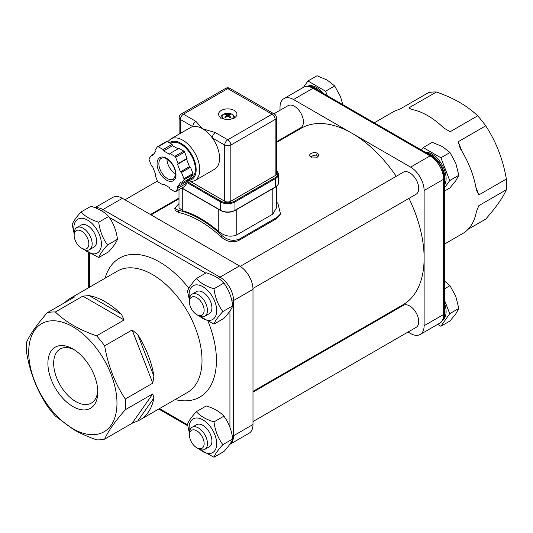 <?xml version="1.0" encoding="UTF-8"?>
<svg xmlns="http://www.w3.org/2000/svg" width="533" height="533" viewBox="0 0 533 533"><rect width="100%" height="100%" fill="white"/><g stroke="black" fill="none" stroke-linecap="round" stroke-linejoin="round"><path stroke-width="0.8" d="M276.414 142.531L301.118 128.273A101.903 58.837 60 0 1 352.066 133.317A101.903 58.837 60 0 1 396.246 176.303M280.012 110.291L280.012 107.32A19.108 11.033 60 0 1 283.969 98.572A19.108 11.033 60 0 1 293.523 99.518L410.61 167.122A19.108 11.033 60 0 1 424.121 190.521L424.121 258.125A101.903 58.837 60 0 1 403.015 304.769L252.988 391.389M280.012 140.459L280.012 139.706M273.949 113.789L288.053 105.647A12.739 7.355 60 0 1 300.792 113.003A12.739 7.355 60 0 1 300.792 127.707L276.414 141.785M408.984 198.369A101.903 58.837 60 0 1 424.121 258.125L424.121 325.723A19.108 11.033 60 0 1 420.164 334.471A19.108 11.033 60 0 1 410.61 333.525L408.038 332.039M240.23 266.38L403.341 172.206A12.739 7.355 60 0 1 416.08 179.561A12.739 7.355 60 0 1 416.08 194.272L252.968 288.44M252.988 424.528L233.534 435.761A19.108 11.033 -120 0 1 229.71 444.429L249.031 433.276A19.108 11.033 -120 0 0 252.988 424.528L252.988 289.326A19.108 11.033 -120 0 0 239.477 265.92L122.39 198.323A19.108 11.033 -120 0 0 112.836 197.377L94.981 207.683M382.561 317.335L381.914 316.955M252.988 392.141L403.341 305.336A12.739 7.355 60 0 1 416.08 312.691A12.739 7.355 60 0 1 416.08 327.395L252.988 421.556M132.157 423.242L104.655 439.125C108.039 431.35 114.921 421.563 125.288 409.764L152.791 393.88L132.157 423.242L137.767 420.943L153.904 397.984L152.791 393.88M153.904 397.984A70.056 40.448 60 0 1 140.306 419.678A70.056 40.448 60 0 1 137.767 420.943M64.886 302.564A70.056 40.448 60 0 1 70.249 298.333A70.056 40.448 60 0 1 72.781 297.068L74.793 296.848L47.29 312.724C36.917 324.53 30.041 334.318 26.65 342.086A70.056 40.448 -120 0 0 26.65 352.813C30.041 372.56 36.917 390.289 47.29 406.006A70.056 40.448 -120 0 0 55.332 416.013L73.367 429.425C79.717 433.129 87.465 436.6 96.606 439.845A70.056 40.448 -120 0 0 104.655 439.125M55.332 312.005L82.835 296.128L124.109 319.96L96.606 335.837C79.357 329.907 65.599 321.965 55.332 312.005A70.056 40.448 -120 0 0 47.29 312.724M89.138 295.608A70.056 40.448 60 0 1 121.411 314.243L89.138 295.608L82.835 296.128M124.109 319.96L121.411 314.243M104.655 345.844L132.157 329.967L152.791 383.154L125.288 399.037C114.921 383.32 108.039 365.591 104.655 345.844A70.056 40.448 -120 0 0 96.606 335.837M137.767 334.584A70.056 40.448 60 0 1 153.904 376.178L137.767 334.584L132.157 329.967M152.791 383.154L153.904 376.178M125.288 409.764A70.056 40.448 -120 0 0 125.288 399.037M444.322 244.154L462.751 233.514A70.056 40.448 -120 0 0 476.355 211.821L478.847 205.638L506.35 189.761C502.959 197.53 496.083 207.317 485.71 219.123L468.114 229.283M461.818 151.026L458.207 141.725L485.71 125.841C496.083 141.558 502.959 159.287 506.35 179.035A70.056 40.448 60 0 1 506.35 189.761M506.35 179.035L478.847 194.911L475.896 187.31M458.207 141.725L460.219 148.421A70.056 40.448 -120 0 1 476.355 190.014L478.847 194.911M477.668 115.834L450.165 131.711L443.862 128.073A70.056 40.448 -120 0 0 411.589 109.445L408.891 107.886L436.394 92.002C453.643 97.932 467.401 105.874 477.668 115.834A70.056 40.448 60 0 1 485.71 125.841M374.266 122.81L392.694 112.17A70.056 40.448 -120 0 1 395.233 110.904L400.843 108.605L428.345 92.722A70.056 40.448 60 0 1 436.394 92.002M84.367 249.657A19.488 11.253 -120 0 0 101.23 246.446A19.488 11.253 -120 0 0 88.718 220.842A19.488 11.253 -120 0 0 73.84 228.117A19.488 11.253 -120 0 0 74.227 232.095M81.496 248.098L83.155 249.051A12.739 7.355 -120 0 0 89.524 249.684L93.988 247.105A12.739 7.355 -120 0 0 93.988 232.395A12.739 7.355 -120 0 0 81.256 225.039L76.785 227.624A12.739 7.355 -120 0 0 74.147 233.454L74.147 235.366A10.393 6.003 60 0 1 85.173 234.38A10.393 6.003 60 0 1 88.598 245.906A10.393 6.003 60 0 1 81.496 248.098A10.393 6.003 60 0 1 74.147 235.366M98.712 257.559L108.619 251.836C113.409 246.579 116.361 242.388 117.46 239.264C116.361 230.602 113.409 223.007 108.619 216.478C104.568 212.007 98.678 208.61 90.943 206.271L81.036 211.987C85.087 216.458 90.976 219.856 98.712 222.194C99.818 230.856 102.762 238.451 107.553 244.98C102.762 250.237 99.818 254.428 98.712 257.559L82.155 248.478M74.147 233.574L72.195 224.566C73.294 221.435 76.246 217.244 81.036 211.987M117.46 239.264L107.553 244.98M108.619 216.478L98.712 222.194M89.524 249.684A12.739 7.355 -120 0 0 87.659 232.248A12.739 7.355 -120 0 0 76.785 227.624M342.806 104.648L340.467 96.566L334.677 85.96L327.209 80.07L317.002 75.753L307.921 80.996L303.49 87.305M327.355 95.727L325.596 91.203L334.677 85.96M325.596 91.203L307.921 80.996M323.598 93.555A19.874 11.473 -120 0 0 307.521 86.226M320.04 91.503A19.874 11.473 -120 0 0 308.854 86.286M199.662 449.346A19.488 11.253 -120 0 0 216.518 446.134A19.488 11.253 -120 0 0 204.006 420.53A19.488 11.253 -120 0 0 189.128 427.806A19.488 11.253 -120 0 0 189.521 431.783M196.784 447.78L198.443 448.739A12.739 7.355 -120 0 0 204.812 449.372L209.282 446.794A12.739 7.355 -120 0 0 209.282 432.083A12.739 7.355 -120 0 0 196.544 424.728L192.073 427.306A12.739 7.355 -120 0 0 189.435 433.136L189.435 435.055A10.393 6.003 60 0 1 200.461 434.069A10.393 6.003 60 0 1 203.886 445.588A10.393 6.003 60 0 1 196.784 447.78A10.393 6.003 60 0 1 189.435 435.055M213.999 457.247L223.913 451.524C228.697 446.268 231.648 442.077 232.748 438.945C231.648 430.291 228.697 422.696 223.913 416.166C219.863 411.696 213.966 408.291 206.231 405.953L196.324 411.676C200.375 416.14 206.264 419.544 213.999 421.883C215.105 430.544 218.05 438.139 222.841 444.669C218.05 449.925 215.105 454.116 213.999 457.247L197.443 448.166M189.435 433.262L187.483 424.255C188.589 421.123 191.534 416.933 196.324 411.676M232.748 438.945L222.841 444.669M223.913 416.166L213.999 421.883M204.812 449.372A12.739 7.355 -120 0 0 202.946 431.93A12.739 7.355 -120 0 0 192.073 427.306M437.646 324.384L440.891 326.256L449.972 321.013L455.755 313.93L458.806 308.434L455.755 296.255L449.972 285.648L444.322 280.891M440.891 326.256L449.732 313.677L458.806 308.434M444.322 288.906L449.972 285.648M449.732 313.677L444.322 299.746M442.63 320.253A19.874 11.473 -120 0 0 444.322 302.657M443.249 319.067A19.874 11.473 -120 0 0 444.322 306.761M199.662 316.222A19.488 11.253 -120 0 0 216.518 313.011A19.488 11.253 -120 0 0 204.006 287.407A19.488 11.253 -120 0 0 189.128 294.676A19.488 11.253 -120 0 0 189.521 298.66M196.784 314.657L198.443 315.616A12.739 7.355 -120 0 0 204.812 316.242L209.282 313.664A12.739 7.355 -120 0 0 209.282 298.96A12.739 7.355 -120 0 0 196.544 291.604L192.073 294.183A12.739 7.355 -120 0 0 189.435 300.012L189.435 301.925A10.393 6.003 60 0 1 200.461 300.945A10.393 6.003 60 0 1 203.886 312.465A10.393 6.003 60 0 1 196.784 314.657A10.393 6.003 60 0 1 189.435 301.925M213.999 324.117L223.913 318.401C228.697 313.144 231.648 308.953 232.748 305.822C231.648 297.161 228.697 289.572 223.913 283.036C219.863 278.572 213.966 275.168 206.231 272.829L196.324 278.552C200.375 283.016 206.264 286.421 213.999 288.759C215.105 297.414 218.05 305.009 222.841 311.545C218.05 316.802 215.105 320.993 213.999 324.117L197.443 315.036M189.435 300.139L187.483 291.125C188.589 288 191.534 283.809 196.324 278.552M232.748 305.822L222.841 311.545M223.913 283.036L213.999 288.759M204.812 316.242A12.739 7.355 -120 0 0 202.946 298.806A12.739 7.355 -120 0 0 192.073 294.183M444.322 191.147L449.972 187.882L455.755 180.807L458.806 175.31L455.755 163.125L449.972 152.525L442.497 146.628L432.29 142.318L423.209 147.561L421.456 150.053M444.322 188.242L449.732 180.554L458.806 175.31M449.732 180.554L440.891 157.768L449.972 152.525M440.891 157.768L423.209 147.561M444.322 185.324A19.874 11.473 -120 0 0 441.984 164.61A19.874 11.473 -120 0 0 425.214 152.225M444.322 183.718A19.874 11.473 -120 0 0 440.904 165.23A19.874 11.473 -120 0 0 426.6 153.024M97.752 390.389A31.207 18.015 60 0 1 91.336 403.088A31.207 18.015 60 0 1 75.733 401.542A31.207 18.015 60 0 1 55.345 374.039A31.207 18.015 60 0 1 60.129 349.035A31.207 18.015 60 0 1 74.334 349.828M72.848 406.532A35.285 20.374 -120 0 0 97.799 392.128A35.285 20.374 -120 0 0 72.848 348.915A35.285 20.374 -120 0 0 47.903 363.319A35.285 20.374 -120 0 0 72.848 406.532M72.848 428.685A62.414 36.037 60 0 1 34.632 330.18A62.414 36.037 60 0 1 111.071 374.313A62.414 36.037 60 0 1 72.848 428.685M72.781 297.068L71.669 298.647M179.001 203.573L174.677 208.256L177.995 210.182A104.448 60.302 60 0 1 222.061 235.619L221.315 237.098A101.903 58.837 -120 0 0 178.742 212.52L175.424 210.588L174.677 208.256M276.534 202.114A104.448 60.302 60 0 1 277.906 203.379L280.485 213.893L277.333 217.158L239.504 238.997C233.574 241.516 227.764 240.39 222.061 235.619M179.001 189.708L179.001 207.783L182.732 210.775L182.732 188.655M272.803 188.655L272.803 214.113L276.534 207.783L276.534 186.37M272.803 214.113L236.779 234.913L236.779 209.456M218.763 209.456L218.763 231.575C224.64 236.226 230.642 237.338 236.779 234.913M218.763 231.575A104.448 60.302 -120 0 0 182.732 210.775M280.485 213.9L279.738 215.365L276.587 218.623L238.757 240.463C232.834 242.981 227.018 241.862 221.315 237.098M180.394 133.39L180.394 119.485L192.813 126.654A24.072 13.898 60 0 1 202.553 128.739A24.072 13.898 60 0 1 212.294 137.9A24.072 13.898 60 0 1 219.576 158.228A24.072 13.898 60 0 1 214.586 169.247L194.772 180.687A24.072 13.898 -120 0 0 199.755 169.667A24.072 13.898 -120 0 0 189.248 145.436A24.072 13.898 -120 0 0 170.7 138.986L190.514 127.547A24.072 13.898 60 0 1 192.813 126.654A4.331 2.498 -60 0 1 195.871 121.351L183.459 114.182A4.331 2.498 -120 0 0 181.293 113.969A4.331 4.331 0 0 0 179.128 117.72A4.331 2.498 0 0 0 180.394 119.485A4.331 2.498 -60 0 1 183.459 114.182L227.771 88.598A4.331 2.498 -60 0 1 229.936 88.385A4.331 4.331 0 0 0 225.606 88.385A4.331 2.498 60 0 1 227.771 88.598L272.083 114.182A4.331 2.498 60 0 1 275.148 119.485A4.331 2.498 0 0 0 276.414 117.72L276.414 173.878A4.331 2.498 0 0 1 275.148 175.65L230.836 201.234L230.836 145.069A4.331 2.498 -120 0 0 227.771 139.766A4.331 2.498 120 0 0 224.706 145.069A4.331 2.498 0 0 0 230.836 145.069L275.148 119.485L275.148 175.65M191.24 181.913L224.706 201.234A4.331 2.498 0 0 0 230.836 201.234M276.414 117.72A4.331 4.331 0 0 0 274.248 113.969A4.331 2.498 120 0 0 272.083 114.182L227.771 139.766L215.352 132.597A4.331 2.498 120 0 0 212.294 137.9L224.706 145.069L224.706 201.234M166.976 158.974A12.099 6.989 -120 0 0 175.604 173.925M170.46 143.39L170.747 143.23A20.381 11.766 60 0 1 186.45 148.687A20.381 11.766 60 0 1 195.344 169.201A20.381 11.766 60 0 1 191.127 178.528L187.063 180.874M163.091 149.533L163.611 150.879L169.434 154.237L169.954 153.497L174.844 156.322A1.273 0.733 60 0 1 175.624 157.295L178.069 163.591L177.549 164.331L180.46 171.839L181.5 172.439L183.945 178.735A1.273 0.733 60 0 1 183.945 179.774L181.5 183.252L180.46 182.652L177.549 186.797L178.069 188.136L175.624 191.614A1.273 0.733 60 0 1 175.477 191.747A1.273 0.733 60 0 1 174.844 191.68L169.954 188.862L169.434 187.523L163.611 184.158L163.091 184.898L158.201 182.073A1.273 0.733 60 0 1 157.422 181.107L154.976 174.811L155.496 174.071L152.585 166.556L151.545 165.956L149.1 159.66A1.273 0.733 60 0 1 149.1 158.621L151.545 155.143L152.585 155.743L155.496 151.599L154.976 150.259L157.422 146.782A1.273 0.733 60 0 1 157.568 146.648A1.273 0.733 60 0 1 158.201 146.715L163.091 149.533L172.099 144.336L167.209 141.512A1.273 0.733 -120 0 0 166.569 141.452A1.273 0.733 -120 0 0 166.429 141.585M178.062 148.82L172.619 145.676L163.611 150.879M172.619 145.676L172.099 144.336M154.004 153.724L151.545 155.143M163.991 184.378L163.091 184.898M184.298 186.603A1.273 0.733 -120 0 0 184.485 186.543A1.273 0.733 -120 0 0 184.631 186.41L187.076 182.939L178.069 188.136M187.076 182.939L186.55 181.6L177.549 186.797M186.55 181.6L188.049 179.474M183.945 179.774L192.953 174.577L190.508 178.055L181.5 183.252M192.953 174.577A1.273 0.733 -120 0 0 192.953 173.538L190.508 167.242L181.5 172.439M190.508 167.242L189.468 166.636L180.46 171.839M189.468 166.636L186.55 159.127L177.549 164.331M186.55 159.127L187.076 158.388L178.069 163.591M187.076 158.388L184.631 152.092A1.273 0.733 -120 0 0 183.852 151.119L178.961 148.301L169.954 153.497M235.18 117.3A9.174 5.297 0 0 0 234.52 116.834M221.022 116.834A9.174 5.297 0 0 0 220.362 117.3M234.254 117.926A9.174 5.297 180 0 1 224.26 119.072A9.174 5.297 180 0 1 218.597 114.182A9.174 5.297 180 0 1 227.771 108.885A9.174 5.297 180 0 1 236.938 114.182A9.174 5.297 180 0 1 234.254 117.926M225.499 114.169A3.744 2.165 0 0 0 224.793 114.575A12.732 6.376 57.8 0 1 226.485 115.275L226.485 115.694A12.732 7.655 113.5 0 0 224.793 117.2L224.793 117.2A3.744 2.165 0 0 0 225.499 117.606A12.732 6.976 -53.8 0 1 227.404 116.227L228.137 116.227A12.732 6.976 53.8 0 1 230.043 117.606A3.744 2.165 0 0 0 230.749 117.2A12.732 7.655 -113.5 0 0 229.05 115.694L229.05 115.275A12.732 6.376 -57.8 0 1 230.749 114.575A3.744 2.165 0 0 0 230.043 114.169A12.732 8.255 117.5 0 0 228.137 114.748L227.404 114.748A12.732 8.255 -117.5 0 0 225.499 114.169L225.859 114.968M230.043 114.169L229.676 114.968M226.485 115.275L226.572 116.787M228.97 116.787L229.05 115.275M230.562 117.18L230.562 117.18A3.484 2.012 180 0 1 229.963 117.546M224.466 119.119A5.623 3.245 180 0 1 223.793 118.792A5.623 3.245 180 0 1 224.007 114.082A5.623 3.245 180 0 1 232.135 114.455A5.623 3.245 180 0 1 231.075 119.119M311.612 157.242L311.052 156.242L316.489 154.896L317.421 156.242L316.769 157.395M317.388 153.337C314.037 151.006 306.428 154.757 311.085 156.975L317.288 157.162C319.08 155.736 319.114 154.463 317.388 153.337L316.489 154.896M70.249 298.333L117.44 271.084A70.056 40.448 60 0 1 152.471 274.555A70.056 40.448 60 0 1 198.236 336.29A70.056 40.448 60 0 1 187.503 392.428L140.306 419.678M187.569 424.821L159.48 408.604M229.93 310.986L229.93 427.379M109.218 217.344L205.778 273.089M89.424 287.26L89.424 253.755M188.862 288.253A80.25 46.331 -120 0 0 159.68 262.076A80.25 46.331 -120 0 0 105.081 278.219M175.137 399.563A80.25 46.331 -120 0 0 208.37 322.059M101.663 210.888A2.545 1.472 -60 0 1 102.936 209.556A19.108 11.033 -120 0 0 95.414 207.85M218.703 278.579A2.545 1.472 -60 0 1 220.022 277.153L102.936 209.556L122.39 198.323M231.882 300.985A2.545 1.472 0 0 0 233.534 300.552L233.534 435.761A2.545 1.472 180 0 1 232.295 436.154M252.988 289.326L233.534 300.552A19.108 11.033 -120 0 0 220.022 277.153L239.477 265.92M178.742 212.52L177.995 210.182M238.757 240.463L239.504 238.997M277.333 217.158L276.587 218.623M215.352 132.597L202.553 128.739L195.871 121.351M158.201 146.715L167.209 141.512M175.624 157.295L184.631 152.092M192.953 173.538L183.945 178.735M184.631 186.41L175.624 191.614M183.852 151.119L174.844 156.322M186.916 182.533L220.562 201.96A10.187 5.883 0 0 0 234.973 201.96L234.973 210.282A10.187 5.883 180 0 1 220.562 210.282A0.64 0.366 120 0 0 220.695 210.575C225.412 212.827 230.129 212.827 234.846 210.575L275.374 187.17A0.64 0.366 -120 0 0 275.508 186.876L234.973 210.282A0.64 0.366 60 0 1 234.846 210.575M276.414 170.966A9.554 5.517 180 0 1 275.055 177.782L234.527 201.181A9.554 5.517 180 0 1 221.015 201.181A0.64 0.366 -60 0 0 220.562 201.96L220.562 210.282L181.973 187.996M278.493 182.719A10.187 5.883 180 0 1 275.508 186.876L275.508 178.562A10.187 5.883 0 0 0 278.493 174.398L278.493 182.719C279.159 183.372 278.119 184.858 275.374 187.17A0.64 0.366 -120 0 1 275.055 187.143M221.015 201.181L187.596 181.886M234.527 201.181A0.64 0.366 -120 0 1 234.973 201.96L275.508 178.562A0.64 0.366 -120 0 0 275.055 177.782M169.381 142.764A21.527 12.426 60 0 1 192.959 157.048A21.527 12.426 60 0 1 187.656 180.527M166.523 180.121A13.372 7.722 -120 0 0 174.711 168.468A13.372 7.722 -120 0 0 158.334 159.007A13.372 7.722 -120 0 0 166.523 180.121M173.472 179.161A12.099 6.989 60 0 1 167.422 178.562A12.099 6.989 60 0 1 159.52 167.895A12.099 6.989 60 0 1 161.372 158.201C163.278 158.048 163.564 155.863 170.2 161.639C174.038 166.109 175.817 170.66 175.544 175.284L173.472 179.161M227.404 114.748L227.298 116.294M228.137 114.748L228.244 116.294M225.579 117.546A3.484 2.012 180 0 1 224.979 117.18M225.113 114.682A3.484 2.012 180 0 1 225.686 114.368M229.856 114.368A3.484 2.012 180 0 1 230.429 114.682M293.523 99.518L312.978 88.285L430.064 155.889L410.61 167.122M283.969 98.572L303.424 87.339C305.975 85.586 309.586 85.86 314.25 88.158L431.344 155.763A2.545 1.472 120 0 0 430.064 155.889A19.108 11.033 60 0 1 443.576 179.288L443.576 314.497L424.121 325.723M424.121 190.521L443.576 179.288A2.545 1.472 180 0 0 444.322 178.249C443.603 168.668 439.279 161.173 431.344 155.763M303.424 87.339A19.108 11.033 60 0 1 312.978 88.285A2.545 1.472 120 0 1 314.25 88.158M439.618 323.238C442.43 321.872 443.996 318.614 444.322 313.451A2.545 1.472 0 0 1 443.576 314.497A19.108 11.033 60 0 1 439.618 323.238L420.164 334.471M157.408 181.073L124.962 199.808M179.001 198.023L150.439 214.513M88.678 287.693L88.678 253.342M187.716 425.767L158.734 409.038M225.606 88.385L181.293 113.969M274.248 113.969L229.936 88.385M179.128 117.72L179.128 134.123M184.485 186.543L175.477 191.747M166.569 141.452L157.568 146.648M181.786 188.109L220.695 210.575M276.414 170.647L277.846 172.219L278.493 174.398M170.7 138.986L167.629 141.758M194.772 180.687L189.615 182.039L186.59 181.693M226.632 115.468L226.758 116.654M228.91 115.468L228.784 116.654M234.813 118.193C232.601 112.383 231.748 114.762 229.63 113.389L225.805 113.409C222.461 114.368 220.769 115.961 220.729 118.193M225.646 117.56L224.959 117.16M230.582 117.16L229.89 117.56M179.001 198.769L151.086 214.892M444.322 313.451L444.322 178.249"/></g></svg>
